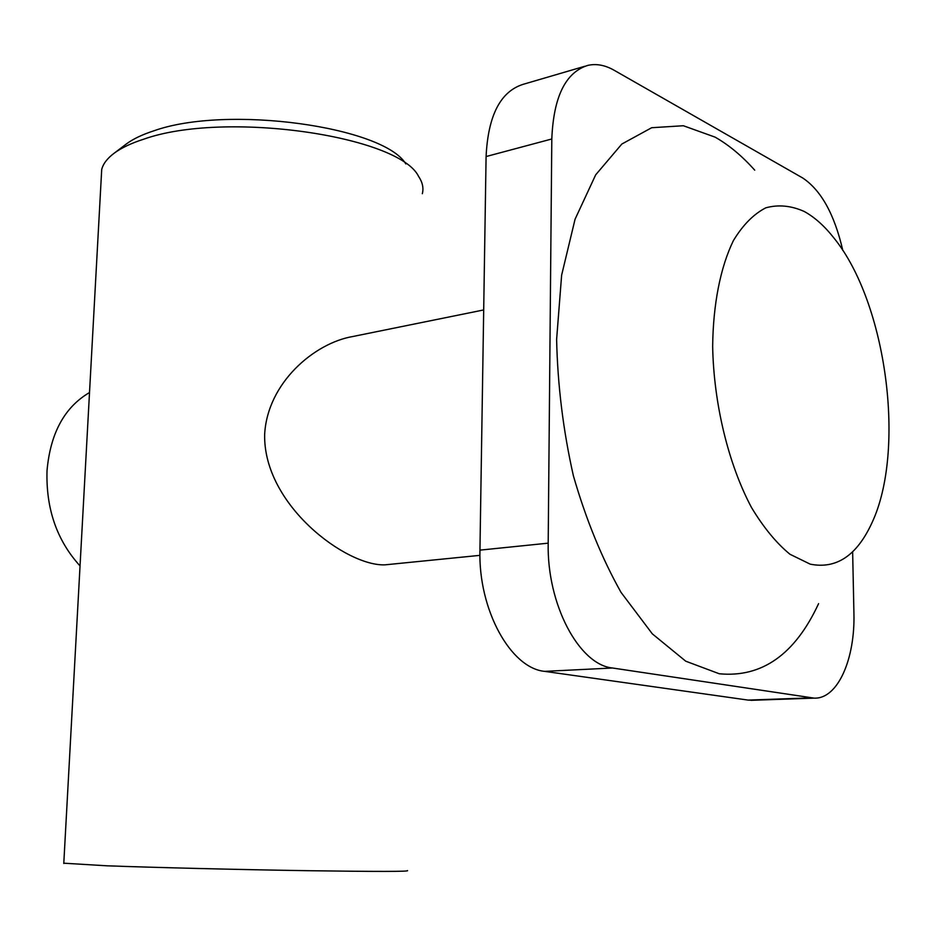 <?xml version="1.0" encoding="UTF-8"?>
<svg xmlns="http://www.w3.org/2000/svg" width="936" height="936" viewBox="0 0 936 936"><rect width="100%" height="100%" fill="white"/><g stroke="black" fill="none" stroke-linecap="round" stroke-linejoin="round"><path stroke-width="1.4" d="M479.934 555.352L385.047 564.841C346.425 566.514 263.344 505.054 264.642 434.585C267.31 382.812 314.484 343.056 352.673 336.539L483.69 309.945M422.335 193.717C423.786 188.066 422.534 182.286 418.567 176.366C399.017 135.837 224.441 110.308 143.594 139.23C131.344 143.185 121.657 147.759 114.531 152.942C107.453 158.149 103.182 163.66 101.708 169.463L101.31 176.647M63.8 863.191L106.868 865.8C154.861 867.567 240.412 869.661 307.394 870.691C377.149 871.673 410.495 871.638 407.429 870.574M405.838 163.94C383.795 126.652 226.945 104.551 153.703 130.876C142.389 134.562 133.403 138.832 126.758 143.664L125.108 144.916M89.517 392.535C64.525 407.172 50.357 433.228 47.022 470.668C45.876 508.739 56.885 540.493 80.04 565.917M810.178 564.139L789.949 554.252C776.389 543.114 763.577 527.541 751.514 507.534C728.465 464.361 713.712 403.814 712.659 346.449C713.103 304.095 720.498 267.088 733.414 240.564C742.892 224.944 753.702 214.028 765.823 207.815C778.401 204.399 791.224 205.627 804.305 211.513C814.718 217.257 824.639 226.161 834.081 238.189C886.673 303.053 906.188 450.696 871.767 523.224C856.721 555.727 836.187 569.369 810.178 564.139M818.602 603.626C795.027 654.428 761.927 677.804 719.281 673.768L685.749 661.202L652.322 633.847L621.036 592.383C601.883 558.289 585.995 519.445 573.394 475.816C563.203 430.595 557.61 385.129 556.616 339.417L561.635 275.149L575.067 219.223L595.682 174.833L621.843 144.039L651.69 127.717L683.362 125.74L715.151 137.159C728.98 145.057 742.178 156.055 754.732 170.176M852.649 552.135L853.913 612.799C855.305 659.178 837.662 699.274 814.109 698.127L612.495 668C579.115 664.794 546.811 604.317 548.192 543.161L551.807 138.984C553.527 96.829 565.555 72.283 587.913 65.368C596.349 63.484 605.065 65.11 614.051 70.212L802.678 177.969C821.094 190.219 834.479 214.367 842.809 250.439M584.766 66.28L523.376 84.263C500.514 91.33 488.089 115.421 486.088 156.546L479.946 550.134C478.167 609.605 510.67 668.316 544.705 671.369L748.121 700.093L753.597 700.233M748.121 700.093L811.29 697.882M551.807 138.984L486.088 156.546M548.192 543.161L479.946 550.134M612.495 668L544.705 671.369M751.011 700.327L814.109 698.127M126.758 143.664L114.531 152.942M101.708 169.463L63.777 863.495"/></g></svg>
